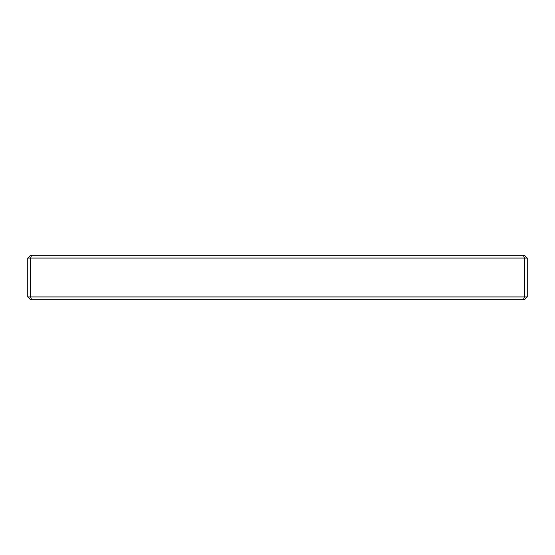<?xml version="1.0" encoding="UTF-8"?>
<svg xmlns="http://www.w3.org/2000/svg" width="555" height="555" viewBox="0 0 555 555"><rect width="100%" height="100%" fill="white"/><g stroke="black" fill="none" stroke-linecap="round" stroke-linejoin="round"><path stroke-width="0.83" d="M523.323 299.7L524.475 296.925L524.475 258.075L30.525 258.075L30.525 296.925L527.25 296.925L524.475 299.7L30.525 299.7L27.75 296.925L27.75 258.075L30.525 258.075L31.677 255.3L524.475 255.3L527.25 258.075L527.25 296.925M27.75 258.075L30.525 255.3L31.677 255.3M527.25 258.075L524.475 258.075L523.323 255.3M27.75 296.925L30.525 296.925L31.677 299.7"/></g></svg>
